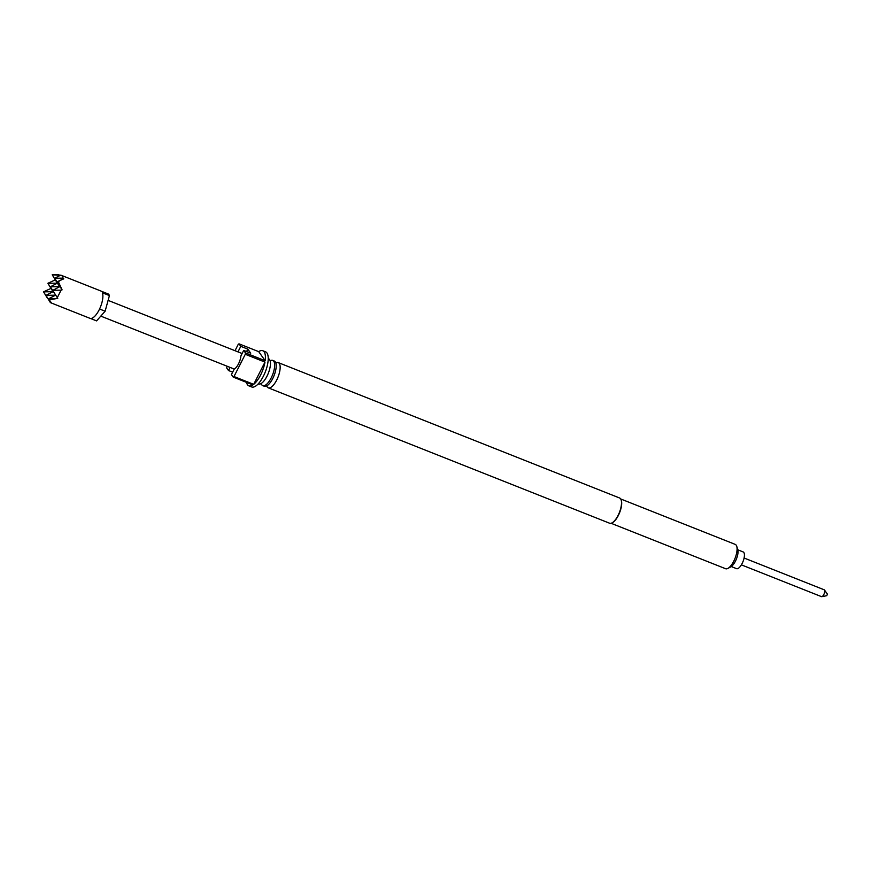 <?xml version="1.0" encoding="UTF-8"?>
<svg xmlns="http://www.w3.org/2000/svg" width="871" height="871" viewBox="0 0 871 871"><rect width="100%" height="100%" fill="white"/><g stroke="black" fill="none" stroke-linecap="round" stroke-linejoin="round"><path stroke-width="1.31" d="M258.23 383.839L258.545 383.969A13.566 5.128 -68.4 0 0 267.68 374.737A13.566 5.128 -68.4 0 0 269.542 359.549A13.566 5.128 -68.4 0 0 268.551 358.743L268.235 358.612M261.169 383.501A13.566 5.128 -68.4 0 0 261.779 384.84A13.566 5.128 -68.4 0 0 262.759 385.646L264.316 386.256A13.566 5.128 -68.4 0 0 273.45 377.023A13.566 5.128 -68.4 0 0 275.301 361.835A13.566 5.128 -68.4 0 0 274.321 361.03L272.775 360.42A13.566 5.128 -68.4 0 0 270.141 360.877M266.733 385.907A13.566 5.128 -68.4 0 0 267.266 387.018A13.566 5.128 -68.4 0 0 268.246 387.824L609.613 523.231A13.566 5.128 -68.4 0 0 611.997 522.905A13.566 5.128 -68.4 0 0 619.379 512.507A13.566 5.128 -68.4 0 0 621.132 499.878A13.566 5.128 -68.4 0 0 620.609 498.811A13.566 5.128 -68.4 0 0 619.619 498.005L278.263 362.586A13.566 5.128 -68.4 0 0 275.846 362.935M611.061 523.275L725.597 568.719A13.076 4.943 -68.4 0 0 727.895 568.404A13.076 4.943 -68.4 0 0 735.015 558.376A13.076 4.943 -68.4 0 0 736.703 546.204A13.076 4.943 -68.4 0 0 736.191 545.181A13.076 4.943 -68.4 0 0 735.244 544.397L620.707 498.963M731.259 566.564L736.528 568.654A8.993 3.397 -68.4 0 0 742.593 562.535A8.993 3.397 -68.4 0 0 743.823 552.475A8.993 3.397 -68.4 0 0 743.17 551.942L737.889 549.851M821.244 596.428A3.68 1.394 -68.4 0 0 821.516 596.646A3.68 1.394 -68.4 0 0 821.854 596.668A3.68 1.394 -68.4 0 0 824.162 593.739A3.68 1.394 -68.4 0 0 824.489 590.026A3.68 1.394 -68.4 0 0 824.227 589.809L744.084 558.017M49.908 301.987L46.043 295.323L55.483 295.193L48.536 298.818L51.52 302.999L49.908 301.987L46.043 295.323L52.989 291.709L47.883 283.304L57.323 283.173L52.206 274.768L61.275 275.367M47.546 298.154L43.55 291.839L52.989 291.709L47.883 283.304L55.047 279.983M47.165 297.784L43.55 291.839L50.714 288.519M90.442 318.459L96.583 320.887L105.13 311.219L109.419 295.585A14.72 5.564 -68.4 0 0 108.929 294.638A14.72 5.564 -68.4 0 0 108.287 293.995L101.254 291.208A14.72 5.564 111.6 0 0 100.829 290.979L60.752 275.105L54.699 278.252L57.323 283.173L52.206 274.768L58.88 274.67M60.752 275.105L62.897 276.379L62.919 278.143L63.768 278.851L57.192 281.747L59.805 286.657L52.859 290.283L61.079 290.163L57.312 297.599L57.758 298.383L49.146 299.831L50.387 302.291M233.994 376.533L245.284 354.29L264.98 362.096A18.879 7.131 111.6 0 1 253.69 384.351L233.994 376.533A18.879 7.131 -68.4 0 1 233.221 377.11L231.425 374.595L234.223 369.086A9.483 3.582 -68.4 0 0 240.897 355.923L243.695 350.414L245.491 352.918L265.187 360.736A18.879 7.131 111.6 0 0 264.142 351.851A18.879 7.131 111.6 0 0 262.77 350.73A18.879 7.131 111.6 0 0 258.698 351.644L265.187 360.736M233.221 377.11L252.917 384.917A18.879 7.131 111.6 0 1 248.845 385.842L251.654 386.953A18.879 7.131 -68.4 0 0 264.381 374.105A18.879 7.131 -68.4 0 0 266.962 352.973A18.879 7.131 -68.4 0 0 265.59 351.851L262.77 350.73M248.845 385.842A18.879 7.131 111.6 0 1 247.473 384.71A18.879 7.131 111.6 0 1 246.504 382.38M227.146 366.234L226.939 366.658A18.879 7.131 -68.4 0 0 226.732 368.019L228.518 370.523L230.107 367.41M108.102 300.375L242.116 353.528L237.99 351.851L240.788 346.342L238.992 343.827A18.879 7.131 -68.4 0 0 238.219 344.404L235.018 350.719M238.992 343.827L258.698 351.644M262.759 385.646A13.566 5.128 -68.4 0 0 271.904 376.414A13.566 5.128 -68.4 0 0 273.755 361.225A13.566 5.128 -68.4 0 0 272.775 360.42M268.246 387.824A13.566 5.128 -68.4 0 0 277.392 378.591A13.566 5.128 -68.4 0 0 279.243 363.403A13.566 5.128 -68.4 0 0 278.263 362.586M60.807 287.68L57.192 281.747L58.335 281.725L62.091 289.847L61.079 290.163M62.091 289.847L54.699 278.252L62.919 278.143M62.102 279.188L58.335 281.725M49.146 299.831L48.536 298.818L55.211 298.72M57.758 298.383L50.366 286.788L59.805 286.657L57.323 283.173L50.366 286.788L57.312 297.599M245.284 354.29A18.879 7.131 -68.4 0 0 245.491 352.918M109.419 295.585L102.386 292.787A14.72 5.564 111.6 0 1 99.414 309.325A14.72 5.564 111.6 0 1 89.974 318.329L50.464 302.651M826.731 595.612L827.45 594.196L824.489 590.026M727.895 568.404L730.823 566.836A10.3 3.887 -68.4 0 0 736.431 558.942A10.3 3.887 -68.4 0 0 737.759 549.351L736.703 546.204M612.259 522.752A13.076 4.943 -68.4 0 0 612.509 522.633A13.076 4.943 -68.4 0 0 619.629 512.605A13.076 4.943 -68.4 0 0 621.317 500.433A13.076 4.943 -68.4 0 0 621.219 500.161M232.655 372.167L228.518 370.523M240.788 346.342L247.821 349.129L246.591 351.557M243.695 350.414L250.728 353.201L247.821 349.129M264.98 362.096L253.69 384.351M99.566 309.009L105.13 311.219M234.266 369.064L100.796 316.119M826.862 595.666L821.854 596.668M821.516 596.646L741.373 564.854M621.317 500.433L621.132 499.878"/></g></svg>
